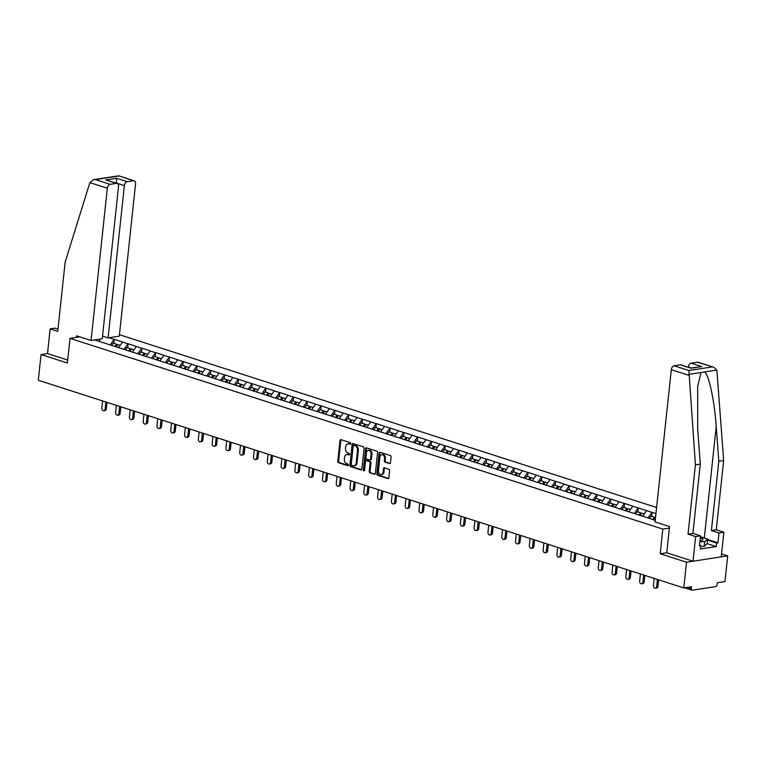 <?xml version="1.0" encoding="UTF-8"?>
<svg xmlns="http://www.w3.org/2000/svg" width="766" height="766" viewBox="0 0 766 766"><rect width="100%" height="100%" fill="white"/><g stroke="black" fill="none" stroke-linecap="round" stroke-linejoin="round"><path stroke-width="1.15" d="M350.742 443.648A0.833 0.603 -98.7 0 0 350.215 442.643L340.994 439.674A1.187 0.871 -98.7 0 0 340.008 440.546L337.787 461.285A1.187 0.871 -98.7 0 0 338.534 462.721L347.754 465.69A0.833 0.603 -98.7 0 0 347.927 464.072L346.73 463.689A3.811 2.777 -98.7 0 1 344.355 459.112L344.537 457.379A3.811 2.777 -98.7 0 1 346.73 454.506A3.811 2.777 -98.7 0 1 347.707 454.583L348.903 454.975A0.833 0.603 -98.7 0 0 349.076 453.357L347.879 452.974A3.811 2.777 -98.7 0 1 345.495 448.397L345.677 446.664A3.811 2.777 -98.7 0 1 347.879 443.792A3.811 2.777 -98.7 0 1 348.856 443.868L350.043 444.251A0.833 0.603 -98.7 0 0 350.742 443.648M389.454 463.669A1.187 0.871 -98.7 0 0 390.449 462.798L391.072 456.976A1.187 0.871 -98.7 0 0 390.325 455.55L380.089 452.256A1.187 0.871 -98.7 0 0 379.093 453.127L376.882 473.867A1.187 0.871 -98.7 0 0 377.628 475.293L387.864 478.587A1.187 0.871 -98.7 0 0 388.85 477.716L389.607 470.688A1.187 0.871 -98.7 0 0 388.86 469.261L384.475 467.844A1.187 0.871 -98.7 0 0 383.488 468.725L383.115 472.21A3.188 2.317 -98.7 0 1 381.276 474.614A3.188 2.317 -98.7 0 1 378.471 470.717L379.936 457.063A3.188 2.317 -98.7 0 1 381.774 454.65A3.188 2.317 -98.7 0 1 384.57 458.556L384.331 460.826A1.187 0.871 -98.7 0 0 385.078 462.262L390.047 463.583M660.196 553.741L686.537 562.215L683.789 587.924L38.3 380.252L41.048 354.543L67.389 363.027L70.022 338.371L662.829 529.086L660.196 553.741L666.755 552.736M364.089 448.292A1.187 0.871 -98.7 0 0 363.343 446.865L353.107 443.571A1.187 0.871 -98.7 0 0 352.111 444.443L349.899 465.182A1.187 0.871 -98.7 0 0 350.637 466.618L360.882 469.912A1.187 0.871 -98.7 0 0 361.868 469.031L364.089 448.292M366.598 447.909L376.834 451.203A1.187 0.871 -98.7 0 1 377.581 452.639L375.359 473.378A1.187 0.871 -98.7 0 1 374.373 474.25L369.988 472.842A1.187 0.871 -98.7 0 1 369.241 471.406L370.141 462.999A1.187 0.871 -98.7 0 0 369.404 461.563L366.493 460.634A1.187 0.871 -98.7 0 0 365.497 461.505L364.568 470.257A0.833 0.603 -98.7 0 1 363.352 469.874L365.602 448.78A1.187 0.871 -98.7 0 1 366.598 447.909M669.388 528.08L662.829 529.086M656.586 507.513L119.448 334.704M70.022 338.371L79.808 336.868M651.55 519.195L655.217 520.373M651.454 519.051L94.697 339.932M109.021 337.729L114.163 339.386L110.141 344.901M113.981 343.379L114.163 339.386M114.412 339.348L127.96 343.819L123.929 349.334M127.769 347.812L127.96 343.819M128.2 343.781L141.748 348.252L137.727 353.768M141.566 352.255L141.748 348.252M141.997 348.214L155.536 352.695L151.515 358.21M155.354 356.688L155.536 352.695M155.785 352.657L169.324 357.128L165.303 362.644M169.142 361.121L169.324 357.128M169.573 357.09L183.122 361.571L179.091 367.086M182.93 365.564L183.122 361.571M183.361 361.533L196.91 366.004L192.888 371.52M196.728 369.997L196.91 366.004M197.159 365.966L210.698 370.438L206.676 375.953M210.516 374.43L210.698 370.438M210.947 370.399L224.486 374.88L220.464 380.396M224.304 378.873L224.486 374.88M224.735 374.842L238.274 379.314L234.252 384.829M238.092 383.306L238.274 379.314M238.523 379.275L252.071 383.747L248.04 389.262M251.88 387.74L252.071 383.747M252.311 383.709L265.859 388.19L261.838 393.705M265.678 392.182L265.859 388.19M266.108 388.151L279.647 392.623L275.626 398.138M279.466 396.616L279.647 392.623M279.896 392.585L293.435 397.056L289.414 402.571M293.254 401.049L293.435 397.056M293.684 397.018L307.233 401.499L303.202 407.014M307.042 405.492L307.233 401.499M307.472 401.461L321.021 405.932L317 411.447M320.839 409.925L321.021 405.932M321.27 405.894L334.809 410.365L330.788 415.881M334.627 414.368L334.809 410.365M335.058 410.327L348.597 414.808L344.576 420.323M348.415 418.801L348.597 414.808M348.846 414.77L362.395 419.241L358.364 424.757M362.203 423.234L362.395 419.241M362.634 419.203L376.183 423.684L372.161 429.199M376.001 427.677L376.183 423.684M376.432 423.646L389.971 428.117L385.949 433.633M389.789 432.11L389.971 428.117M390.22 428.079L403.759 432.551L399.737 438.066M403.577 436.543L403.759 432.551M404.008 432.512L417.556 436.993L413.525 442.509M417.365 440.986L417.556 436.993M417.796 436.955L431.344 441.427L427.323 446.942M431.162 445.419L431.344 441.427M431.593 441.388L445.132 445.86L441.111 451.375M444.95 449.853L445.132 445.86M445.381 445.822L458.92 450.303L454.899 455.818M458.738 454.295L458.92 450.303M459.169 450.264L472.718 454.736L468.687 460.251M472.526 458.729L472.718 454.736M472.957 454.698L486.506 459.169L482.484 464.684M486.324 463.162L486.506 459.169M486.755 459.131L500.294 463.612L496.272 469.127M500.112 467.605L500.294 463.612M500.543 463.574L514.082 468.045L510.06 473.56M513.9 472.038L514.082 468.045M514.331 468.007L527.87 472.478L523.848 477.994M527.688 476.481L527.87 472.478M528.119 472.44L541.667 476.921L537.636 482.436M541.476 480.914L541.667 476.921M541.907 476.883L555.455 481.354L551.434 486.87M555.273 485.347L555.455 481.354M555.704 481.316L569.243 485.797L565.222 491.303M569.061 489.79L569.243 485.797M569.492 485.759L583.031 490.23L579.01 495.746M582.849 494.223L583.031 490.23M583.28 490.192L596.829 494.664L592.798 500.179M596.637 498.656L596.829 494.664M597.068 494.625L610.617 499.106L606.595 504.622M610.435 503.099L610.617 499.106M610.866 499.068L624.405 503.54L620.383 509.055M624.223 507.532L624.405 503.54M624.654 503.501L638.193 507.973L634.171 513.488M638.011 511.966L638.193 507.973M638.442 507.935L651.99 512.416L647.959 517.931M651.799 516.408L651.99 512.416M652.23 512.377L655.945 513.565M646.59 510.673L642.502 516.284M632.802 506.24L628.714 511.851M619.014 501.807L614.926 507.418M605.226 497.364L601.128 502.975M591.429 492.931L587.34 498.542M577.641 488.497L573.552 494.108M563.853 484.055L559.764 489.666M550.065 479.621L545.967 485.232M536.277 475.188L532.178 480.799M522.479 470.745L518.39 476.356M508.691 466.312L504.603 471.923M494.903 461.879L490.805 467.48M481.115 457.436L477.017 463.047M467.317 453.003L463.229 458.614M453.529 448.56L449.441 454.171M439.741 444.127L435.643 449.738M425.953 439.694L421.855 445.305M412.156 435.251L408.067 440.862M398.368 430.818L394.279 436.429M384.58 426.384L380.482 431.995M370.792 421.942L366.694 427.552M356.994 417.508L352.906 423.119M343.206 413.075L339.118 418.686M329.418 408.632L325.32 414.243M315.63 404.199L311.532 409.81M301.833 399.766L297.744 405.367M288.045 395.323L283.956 400.934M274.257 390.89L270.168 396.501M260.469 386.447L256.371 392.058M246.681 382.014L242.583 387.625M232.883 377.581L228.795 383.192M219.095 373.138L215.007 378.749M205.307 368.705L201.209 374.315M191.519 364.271L187.421 369.882M177.722 359.829L173.633 365.439M163.934 355.395L159.845 361.006M150.146 350.962L146.047 356.573M136.358 346.519L132.259 352.13M122.56 342.086L118.471 347.697M99.618 339.175L99.523 341.483M57.986 329.112L54.999 328.154L50.144 328.901L47.511 353.557L41.048 354.543M686.537 562.215L727.7 555.886L724.952 581.595L717.254 582.782L717.053 584.659A1.819 1.178 107.8 0 1 715.635 586.612L692.33 590.193A1.819 1.178 107.8 0 1 691.966 590.165A1.819 1.178 107.8 0 1 691.286 588.623L691.487 586.737L683.789 587.924M727.7 555.886L721.553 553.914M350.598 444.041L349.679 443.744A3.811 2.777 -98.7 0 0 348.702 443.658L347.879 443.792M346.73 454.506L347.553 454.382A3.811 2.777 -98.7 0 1 348.53 454.458L349.459 454.755M341.138 439.722A1.187 0.871 -98.7 0 0 340.832 440.421L338.61 461.161A1.187 0.871 -98.7 0 0 339.357 462.597L348.31 465.469M353.241 443.619A1.187 0.871 -98.7 0 0 352.935 444.318L350.723 465.058A1.187 0.871 -98.7 0 0 351.46 466.484L361.562 469.74M353.882 445.486A0.833 0.603 -98.7 0 0 353.193 446.099L351.249 464.311A0.833 0.603 -98.7 0 0 351.766 465.307L353.021 465.718A3.811 2.777 -98.7 0 0 353.997 465.795A3.811 2.777 -98.7 0 0 356.2 462.923L357.521 450.475A3.811 2.777 -98.7 0 0 355.146 445.898L353.882 445.486L354.706 445.362A0.833 0.603 -98.7 0 0 354.294 445.429M353.997 465.795L354.821 465.671A3.811 2.777 -98.7 0 0 357.023 462.798L356.2 462.923M354.706 445.362L355.97 445.764A3.811 2.777 -98.7 0 1 358.344 450.351L357.023 462.798M375.053 474.077L369.988 472.842M366.732 460.596A1.187 0.871 -98.7 0 1 367.316 460.5L370.217 461.438A1.187 0.871 -98.7 0 1 370.964 462.875L370.064 471.281A1.187 0.871 -98.7 0 0 370.811 472.718M366.732 447.957A1.187 0.871 -98.7 0 0 366.426 448.656L364.176 469.74A0.833 0.603 -98.7 0 0 364.463 470.602M371.079 454.267A3.188 2.317 -98.7 0 0 368.274 450.37A3.188 2.317 -98.7 0 0 366.435 452.773L365.918 457.589A1.187 0.871 -98.7 0 0 366.665 459.016L369.576 459.954A1.187 0.871 -98.7 0 0 370.562 459.083L371.079 454.267L371.903 454.142A3.188 2.317 -98.7 0 0 369.097 450.245L368.274 450.37M370.39 459.83A1.187 0.871 -98.7 0 0 371.386 458.949L370.562 459.083M371.903 454.142L371.386 458.949M381.774 454.65L382.588 454.525A3.188 2.317 -98.7 0 1 385.394 458.422L385.154 460.701A1.187 0.871 -98.7 0 0 385.901 462.137L390.143 463.497M381.276 474.614L382.1 474.489A3.188 2.317 -98.7 0 0 383.938 472.076L383.115 472.21M384.618 467.892A1.187 0.871 -98.7 0 0 384.312 468.591L383.938 472.076M380.223 452.294A1.187 0.871 -98.7 0 0 379.917 453.003L377.705 473.742A1.187 0.871 -98.7 0 0 378.452 475.169L388.544 478.415M105.105 409.073L106.34 408.881A2.25 1.637 81.3 0 1 105.038 410.576L103.803 410.767A2.25 1.637 -98.7 0 0 105.105 409.073L105.861 401.987M102.587 400.934L101.83 408.019A2.25 1.637 -98.7 0 0 103.803 410.767M114.929 346.558L116.547 344.202L113.148 343.111L111.587 345.361M117.275 345.188L116.547 344.202M116.078 346.921L117.696 344.576L120.166 345.37M106.34 408.881L107.029 402.37M118.893 413.506L120.128 413.324A2.25 1.637 81.3 0 1 118.835 415.019L117.6 415.201A2.25 1.637 -98.7 0 0 118.893 413.506L119.649 406.43M116.375 405.377L115.618 412.462A2.25 1.637 -98.7 0 0 117.6 415.201M128.717 350.991L130.344 348.645L126.936 347.544L125.385 349.803M131.063 349.631L130.344 348.645M129.866 351.364L131.493 349.009L133.964 349.803M120.128 413.324L120.827 406.803M132.681 417.949L133.916 417.757A2.25 1.637 81.3 0 1 132.623 419.452L131.388 419.644A2.25 1.637 -98.7 0 0 132.681 417.949L133.437 410.863M130.172 409.81L129.416 416.895A2.25 1.637 -98.7 0 0 131.388 419.644M142.505 355.434L144.132 353.078L140.724 351.987L139.173 354.237M144.851 354.064L144.132 353.078M143.654 355.797L145.281 353.442L147.752 354.237M133.916 417.757L134.615 411.237M146.469 422.382L147.704 422.19A2.25 1.637 81.3 0 1 146.411 423.885L145.176 424.077A2.25 1.637 -98.7 0 0 146.469 422.382L147.225 415.296M143.96 414.243L143.204 421.329A2.25 1.637 -98.7 0 0 145.176 424.077M156.302 359.867L157.92 357.511L154.521 356.42L152.961 358.67M158.648 358.498L157.92 357.511M157.451 360.231L159.069 357.885L161.54 358.68M147.704 422.19L148.403 415.679M160.266 426.825L161.502 426.633A2.25 1.637 81.3 0 1 160.199 428.328L158.964 428.52A2.25 1.637 -98.7 0 0 160.266 426.825L161.023 419.739M157.748 418.686L156.992 425.772A2.25 1.637 -98.7 0 0 158.964 428.52M170.09 364.3L171.708 361.954L168.309 360.853L166.749 363.113M172.436 362.94L171.708 361.954M171.239 364.673L172.857 362.318L175.328 363.113M161.502 426.633L162.191 420.113M174.054 431.258L175.29 431.067A2.25 1.637 81.3 0 1 173.997 432.761L172.762 432.953A2.25 1.637 -98.7 0 0 174.054 431.258L174.811 424.173M171.536 423.119L170.78 430.205A2.25 1.637 -98.7 0 0 172.762 432.953M183.878 368.743L185.506 366.387L182.097 365.296L180.546 367.546M186.224 367.374L185.506 366.387M185.027 369.107L186.655 366.761L189.116 367.556M175.29 431.067L175.989 424.555M699.98 540.633A7.89 1.848 6.1 0 0 702.173 540.212A7.89 1.848 6.1 0 0 702.633 538.891A7.89 1.848 6.1 0 0 700.277 537.799M700.402 536.717L707.592 539.034L707.095 543.726L704.165 546.445L700.66 546.35M707.592 539.034L704.672 541.753L699.875 541.619M704.165 546.445L704.672 541.753M89.881 182.624L93.682 179.646L95.453 179.598L110.18 184.338A3.648 2.346 107.8 0 0 107.326 188.235L89.881 182.624L65.148 262.087L57.747 331.352L50.144 328.901M102.539 336.082L108.102 337.873L119.295 336.15L135.563 183.897A3.648 2.346 107.8 0 0 134.213 180.805A3.648 2.346 107.8 0 0 133.476 180.757L127.213 181.714A3.648 2.346 107.8 0 0 124.37 185.621L116.413 183.055L116.614 178.306L127.213 181.714M108.102 337.873L124.37 185.621M76.399 337.394L76.562 335.824L91.058 340.487L102.251 338.764L118.529 186.511A3.648 2.346 107.8 0 0 117.169 183.428A3.648 2.346 107.8 0 0 116.432 183.371L110.18 184.338M91.058 340.487L107.326 188.235M47.511 353.557L67.705 360.049M116.432 183.371L105.823 179.962L117.169 183.428M133.476 180.757L118.682 175.807L134.213 180.805M707.545 539.484L717.962 542.835L719.015 532.983L711.413 530.532L718.814 461.276L723.669 460.529L716.871 370.074L713.73 367.249L697.462 362.203A3.648 2.346 -72.2 0 1 698.199 362.251L713.73 367.249M718.814 461.276L716.22 426.47C714.64 401.719 708.866 374.593 704.615 371.96L701.024 372.506L697.663 386.361L697.702 429.324L700.296 464.119L692.895 533.375L700.488 535.827L699.435 545.689L700.756 545.488L700.383 549.002L716.267 546.56L716.641 543.046L707.478 540.097M719.015 532.983L723.87 532.236L721.237 556.882L693 561.219L666.746 552.774L669.541 526.596L655.045 521.933L671.313 369.681A3.648 2.346 -72.2 0 1 674.166 365.784L680.419 364.817A3.648 2.346 -72.2 0 1 681.156 364.875L691.028 368.235L680.419 364.817M711.413 530.532L716.267 529.785L723.87 532.236M723.669 460.529L716.267 529.785M674.166 365.784L688.883 370.514L695.432 464.866L688.031 534.122L695.633 536.573L700.488 535.827M695.633 536.573L693 561.219M717.962 542.835L716.641 543.046M688.031 534.122L692.895 533.375M695.432 464.866L700.296 464.119M691.21 367.986L688.356 367.067A3.648 2.346 -72.2 0 1 691.2 363.161L697.462 362.203M699.502 545.076L700.756 545.488M716.267 546.56L707.104 543.611M691.2 363.161L701.809 366.579L690.951 368.025M187.842 435.691L189.078 435.5A2.25 1.637 81.3 0 1 187.785 437.195L186.55 437.386A2.25 1.637 -98.7 0 0 187.842 435.691L188.599 428.606M185.334 427.562L184.568 434.638A2.25 1.637 -98.7 0 0 186.55 437.386M197.666 373.176L199.294 370.821L195.885 369.729L194.334 371.989M200.012 371.807L199.294 370.821M198.815 373.549L200.443 371.194L202.913 371.989M189.078 435.5L189.776 428.989M201.63 440.134L202.866 439.943A2.25 1.637 81.3 0 1 201.573 441.637L200.338 441.829A2.25 1.637 -98.7 0 0 201.63 440.134L202.387 433.049M199.122 431.995L198.365 439.081A2.25 1.637 -98.7 0 0 200.338 441.829M211.464 377.609L213.082 375.263L209.683 374.162L208.122 376.422M213.81 376.25L213.082 375.263M212.613 377.983L214.231 375.627L216.701 376.422M202.866 439.943L203.565 433.422M215.428 444.567L216.654 444.376A2.25 1.637 81.3 0 1 215.361 446.071L214.126 446.262A2.25 1.637 -98.7 0 0 215.428 444.567L216.184 437.482M212.91 436.429L212.153 443.514A2.25 1.637 -98.7 0 0 214.126 446.262M225.252 382.052L226.87 379.697L223.471 378.605L221.91 380.855M227.598 380.683L226.87 379.697M226.401 382.416L228.019 380.07L230.489 380.865M216.654 444.376L217.352 437.865M229.216 449L230.451 448.809A2.25 1.637 81.3 0 1 229.158 450.504L227.923 450.695A2.25 1.637 -98.7 0 0 229.216 449L229.972 441.925M226.698 440.871L225.941 447.947A2.25 1.637 -98.7 0 0 227.923 450.695M239.04 386.485L240.668 384.13L237.259 383.038L235.708 385.298M241.386 385.126L240.668 384.13M240.189 386.859L241.817 384.503L244.277 385.298M230.451 448.809L231.141 442.298M243.004 453.443L244.239 453.252A2.25 1.637 81.3 0 1 242.946 454.947L241.711 455.138A2.25 1.637 -98.7 0 0 243.004 453.443L243.76 446.358M240.486 445.305L239.729 452.39A2.25 1.637 -98.7 0 0 241.711 455.138M252.828 390.919L254.456 388.573L251.047 387.472L249.496 389.731M255.174 389.559L254.456 388.573M253.977 391.292L255.605 388.937L258.075 389.731M244.239 453.252L244.938 446.731M256.792 457.877L258.027 457.685A2.25 1.637 81.3 0 1 256.734 459.38L255.499 459.571A2.25 1.637 -98.7 0 0 256.792 457.877L257.548 450.791M254.283 449.738L253.527 456.823A2.25 1.637 -98.7 0 0 255.499 459.571M266.625 395.361L268.244 393.006L264.845 391.914L263.284 394.164M268.971 393.992L268.244 393.006M267.774 395.725L269.393 393.379L271.863 394.174M258.027 457.685L258.726 451.174M270.58 462.31L271.815 462.128A2.25 1.637 81.3 0 1 270.522 463.823L269.287 464.005A2.25 1.637 -98.7 0 0 270.58 462.31L271.346 455.234M268.071 454.181L267.315 461.256A2.25 1.637 -98.7 0 0 269.287 464.005M280.413 399.795L282.032 397.439L278.632 396.348L277.072 398.607M282.759 398.435L282.032 397.439M281.562 400.168L283.181 397.813L285.651 398.607M271.815 462.128L272.514 455.607M284.377 466.753L285.613 466.561A2.25 1.637 81.3 0 1 284.32 468.256L283.085 468.447A2.25 1.637 -98.7 0 0 284.377 466.753L285.134 459.667M281.859 458.614L281.103 465.699A2.25 1.637 -98.7 0 0 283.085 468.447M294.201 404.228L295.82 401.882L292.421 400.781L290.869 403.04M296.547 402.868L295.82 401.882M295.35 404.601L296.978 402.246L299.439 403.04M285.613 466.561L286.302 460.04M298.166 471.186L299.401 470.994A2.25 1.637 81.3 0 1 298.108 472.689L296.873 472.881A2.25 1.637 -98.7 0 0 298.166 471.186L298.922 464.1M295.647 463.047L294.891 470.132A2.25 1.637 -98.7 0 0 296.873 472.881M307.989 408.671L309.617 406.315L306.209 405.224L304.657 407.474M310.335 407.301L309.617 406.315M309.138 409.034L310.766 406.689L313.237 407.483M299.401 470.994L300.1 464.483M311.954 475.619L313.189 475.437A2.25 1.637 81.3 0 1 311.896 477.132L310.661 477.314A2.25 1.637 -98.7 0 0 311.954 475.619L312.71 468.543M309.445 467.49L308.688 474.575A2.25 1.637 -98.7 0 0 310.661 477.314M321.787 413.104L323.405 410.758L320.006 409.657L318.445 411.916M324.123 411.744L323.405 410.758M322.936 413.477L324.554 411.122L327.025 411.916M313.189 475.437L313.888 468.916M325.741 480.062L326.977 479.87A2.25 1.637 81.3 0 1 325.684 481.565L324.449 481.757A2.25 1.637 -98.7 0 0 325.741 480.062L326.498 472.976M323.233 471.923L322.476 479.009A2.25 1.637 -98.7 0 0 324.449 481.757M335.575 417.547L337.193 415.191L333.794 414.1L332.233 416.35M337.921 416.177L337.193 415.191M336.724 417.91L338.342 415.555L340.813 416.35M326.977 479.87L327.676 473.35M339.539 484.495L340.774 484.304A2.25 1.637 81.3 0 1 339.472 485.998L338.246 486.19A2.25 1.637 -98.7 0 0 339.539 484.495L340.296 477.41M337.021 476.356L336.264 483.442A2.25 1.637 -98.7 0 0 338.246 486.19M349.363 421.98L350.981 419.624L347.582 418.533L346.021 420.783M351.709 420.611L350.981 419.624M350.512 422.344L352.13 419.998L354.601 420.793M340.774 484.304L341.464 477.793M353.327 488.938L354.562 488.746A2.25 1.637 81.3 0 1 353.27 490.441L352.034 490.623A2.25 1.637 -98.7 0 0 353.327 488.938L354.084 481.852M350.809 480.799L350.052 487.885A2.25 1.637 -98.7 0 0 352.034 490.623M363.151 426.413L364.779 424.067L361.37 422.966L359.819 425.226M365.497 425.053L364.779 424.067M364.3 426.786L365.928 424.431L368.398 425.226M354.562 488.746L355.261 482.226M367.115 493.371L368.35 493.18A2.25 1.637 81.3 0 1 367.058 494.874L365.822 495.066A2.25 1.637 -98.7 0 0 367.115 493.371L367.871 486.286M364.606 485.232L363.85 492.318A2.25 1.637 -98.7 0 0 365.822 495.066M376.939 430.856L378.567 428.5L375.158 427.409L373.607 429.659M379.285 429.487L378.567 428.5M378.088 431.22L379.716 428.874L382.186 429.669M368.35 493.18L369.049 486.669M380.903 497.804L382.138 497.613A2.25 1.637 81.3 0 1 380.846 499.308L379.61 499.499A2.25 1.637 -98.7 0 0 380.903 497.804L381.66 490.719M378.394 489.675L377.638 496.751A2.25 1.637 -98.7 0 0 379.61 499.499M390.737 435.289L392.355 432.934L388.956 431.842L387.395 434.102M393.082 433.92L392.355 432.934M391.886 435.663L393.504 433.307L395.974 434.102M382.138 497.613L382.837 491.102M394.701 502.247L395.936 502.056A2.25 1.637 81.3 0 1 394.634 503.75L393.398 503.942A2.25 1.637 -98.7 0 0 394.701 502.247L395.457 495.162M392.182 494.108L391.426 501.194A2.25 1.637 -98.7 0 0 393.398 503.942M404.525 439.722L406.143 437.376L402.744 436.275L401.183 438.535M406.87 438.363L406.143 437.376M405.674 440.096L407.292 437.74L409.762 438.535M395.936 502.056L396.625 495.535M408.489 506.68L409.724 506.489A2.25 1.637 81.3 0 1 408.431 508.184L407.196 508.375A2.25 1.637 -98.7 0 0 408.489 506.68L409.245 499.595M405.97 498.542L405.214 505.627A2.25 1.637 -98.7 0 0 407.196 508.375M418.313 444.165L419.94 441.81L416.532 440.718L414.981 442.968M420.658 442.796L419.94 441.81M419.462 444.529L421.089 442.183L423.56 442.978M409.724 506.489L410.423 499.978M422.277 511.113L423.512 510.922A2.25 1.637 81.3 0 1 422.219 512.617L420.984 512.808A2.25 1.637 -98.7 0 0 422.277 511.113L423.033 504.038M419.768 502.984L419.012 510.06A2.25 1.637 -98.7 0 0 420.984 512.808M432.101 448.598L433.728 446.243L430.32 445.151L428.769 447.411M434.446 447.239L433.728 446.243M433.25 448.972L434.877 446.616L437.348 447.411M423.512 510.922L424.211 504.411M436.065 515.556L437.3 515.365A2.25 1.637 81.3 0 1 436.007 517.06L434.772 517.251A2.25 1.637 -98.7 0 0 436.065 515.556L436.821 508.471M433.556 507.418L432.8 514.503A2.25 1.637 -98.7 0 0 434.772 517.251M445.898 453.032L447.516 450.686L444.117 449.585L442.556 451.844M448.244 451.672L447.516 450.686M447.047 453.405L448.665 451.05L451.136 451.844M437.3 515.365L437.999 508.844M449.862 519.99L451.097 519.798A2.25 1.637 81.3 0 1 449.795 521.493L448.56 521.684A2.25 1.637 -98.7 0 0 449.862 519.99L450.619 512.904M447.344 511.851L446.588 518.936A2.25 1.637 -98.7 0 0 448.56 521.684M459.686 457.474L461.304 455.119L457.905 454.027L456.345 456.277M462.032 456.105L461.304 455.119M460.835 457.838L462.453 455.492L464.924 456.287M451.097 519.798L451.787 513.287M463.65 524.423L464.885 524.241A2.25 1.637 81.3 0 1 463.593 525.936L462.358 526.118A2.25 1.637 -98.7 0 0 463.65 524.423L464.407 517.347M461.132 516.294L460.376 523.37A2.25 1.637 -98.7 0 0 462.358 526.118M473.474 461.908L475.102 459.552L471.693 458.461L470.142 460.72M475.82 460.548L475.102 459.552M474.623 462.281L476.251 459.926L478.712 460.72M464.885 524.241L465.584 517.72M477.438 528.866L478.673 528.674A2.25 1.637 81.3 0 1 477.381 530.369L476.146 530.56A2.25 1.637 -98.7 0 0 477.438 528.866L478.195 521.78M474.93 520.727L474.164 527.812A2.25 1.637 -98.7 0 0 476.146 530.56M487.262 466.341L488.89 463.995L485.481 462.894L483.93 465.154M489.608 464.981L488.89 463.995M488.411 466.714L490.039 464.359L492.509 465.154M478.673 528.674L479.372 522.153M491.226 533.299L492.461 533.107A2.25 1.637 81.3 0 1 491.169 534.802L489.934 534.994A2.25 1.637 -98.7 0 0 491.226 533.299L491.983 526.213M488.718 525.16L487.961 532.246A2.25 1.637 -98.7 0 0 489.934 534.994M501.06 470.784L502.678 468.428L499.279 467.337L497.718 469.587M503.406 469.414L502.678 468.428M502.209 471.147L503.827 468.802L506.297 469.596M492.461 533.107L493.16 526.596M505.024 537.732L506.249 537.55A2.25 1.637 81.3 0 1 504.957 539.245L503.722 539.427A2.25 1.637 -98.7 0 0 505.024 537.732L505.78 530.656M502.506 529.603L501.749 536.688A2.25 1.637 -98.7 0 0 503.722 539.427M514.848 475.217L516.466 472.871L513.067 471.77L511.506 474.03M517.194 473.857L516.466 472.871M515.997 475.59L517.615 473.235L520.085 474.03M506.249 537.55L506.948 531.029M518.812 542.175L520.047 541.983A2.25 1.637 81.3 0 1 518.754 543.678L517.519 543.87A2.25 1.637 -98.7 0 0 518.812 542.175L519.568 535.089M516.294 534.036L515.537 541.122A2.25 1.637 -98.7 0 0 517.519 543.87M528.636 479.65L530.264 477.304L526.855 476.213L525.304 478.463M530.982 478.29L530.264 477.304M529.785 480.023L531.413 477.668L533.873 478.463M520.047 541.983L520.736 535.463M532.6 546.608L533.835 546.417A2.25 1.637 81.3 0 1 532.542 548.111L531.307 548.303A2.25 1.637 -98.7 0 0 532.6 546.608L533.356 539.523M530.082 538.469L529.325 545.555A2.25 1.637 -98.7 0 0 531.307 548.303M542.424 484.093L544.052 481.737L540.643 480.646L539.092 482.896M544.77 482.724L544.052 481.737M543.573 484.457L545.201 482.111L547.671 482.906M533.835 546.417L534.534 539.906M546.388 551.051L547.623 550.859A2.25 1.637 81.3 0 1 546.33 552.554L545.095 552.736A2.25 1.637 -98.7 0 0 546.388 551.051L547.144 543.965M543.879 542.912L543.123 549.998A2.25 1.637 -98.7 0 0 545.095 552.736M556.221 488.526L557.84 486.18L554.44 485.079L552.88 487.339M558.567 487.166L557.84 486.18M557.37 488.9L558.988 486.544L561.459 487.339M547.623 550.859L548.322 544.339M560.176 555.484L561.411 555.293A2.25 1.637 81.3 0 1 560.118 556.987L558.883 557.179A2.25 1.637 -98.7 0 0 560.176 555.484L560.942 548.399M557.667 547.345L556.911 554.431A2.25 1.637 -98.7 0 0 558.883 557.179M570.009 492.969L571.628 490.613L568.228 489.522L566.668 491.772M572.355 491.6L571.628 490.613M571.158 493.333L572.777 490.987L575.247 491.782M561.411 555.293L562.11 548.782M573.973 559.917L575.209 559.726A2.25 1.637 81.3 0 1 573.916 561.421L572.681 561.612A2.25 1.637 -98.7 0 0 573.973 559.917L574.73 552.832M571.455 551.788L570.699 558.864A2.25 1.637 -98.7 0 0 572.681 561.612M583.797 497.402L585.415 495.047L582.016 493.955L580.465 496.215M586.143 496.033L585.415 495.047M584.946 497.776L586.574 495.42L589.035 496.215M575.209 559.726L575.898 553.215M587.761 564.36L588.997 564.169A2.25 1.637 81.3 0 1 587.704 565.863L586.469 566.055A2.25 1.637 -98.7 0 0 587.761 564.36L588.518 557.275M585.243 556.221L584.487 563.307A2.25 1.637 -98.7 0 0 586.469 566.055M597.585 501.835L599.213 499.489L595.804 498.388L594.253 500.648M599.931 500.476L599.213 499.489M598.734 502.209L600.362 499.853L602.832 500.648M588.997 564.169L589.696 557.648M601.549 568.793L602.785 568.602A2.25 1.637 81.3 0 1 601.492 570.297L600.257 570.488A2.25 1.637 -98.7 0 0 601.549 568.793L602.306 561.708M599.041 560.655L598.284 567.74A2.25 1.637 -98.7 0 0 600.257 570.488M611.383 506.278L613.001 503.923L609.602 502.831L608.041 505.081M613.719 504.909L613.001 503.923M612.532 506.642L614.15 504.296L616.62 505.091M602.785 568.602L603.484 562.091M615.337 573.227L616.573 573.035A2.25 1.637 81.3 0 1 615.28 574.73L614.045 574.921A2.25 1.637 -98.7 0 0 615.337 573.227L616.094 566.151M612.829 565.097L612.072 572.173A2.25 1.637 -98.7 0 0 614.045 574.921M625.171 510.711L626.789 508.356L623.39 507.264L621.829 509.524M627.517 509.342L626.789 508.356M626.32 511.085L627.938 508.729L630.408 509.524M616.573 573.035L617.272 566.524M629.135 577.669L630.37 577.478A2.25 1.637 81.3 0 1 629.068 579.173L627.842 579.364A2.25 1.637 -98.7 0 0 629.135 577.669L629.891 570.584M626.617 569.531L625.86 576.616A2.25 1.637 -98.7 0 0 627.842 579.364M638.959 515.145L640.577 512.799L637.178 511.698L635.617 513.957M641.305 513.785L640.577 512.799M640.108 515.518L641.726 513.163L644.196 513.957M630.37 577.478L631.06 570.957M642.923 582.103L644.158 581.911A2.25 1.637 81.3 0 1 642.865 583.606L641.63 583.797A2.25 1.637 -98.7 0 0 642.923 582.103L643.679 575.017M640.405 573.964L639.648 581.049A2.25 1.637 -98.7 0 0 641.63 583.797M652.747 519.587L654.375 517.232L650.966 516.14L649.415 518.39M655.093 518.218L654.375 517.232M653.896 519.951L655.505 517.625M644.158 581.911L644.857 575.4M656.711 586.536L657.946 586.354A2.25 1.637 81.3 0 1 656.654 588.049L655.418 588.231A2.25 1.637 -98.7 0 0 656.711 586.536L657.467 579.46M654.202 578.407L653.446 585.483A2.25 1.637 -98.7 0 0 655.418 588.231M657.946 586.354L658.645 579.833M687.399 587.369L691.286 588.623M349.679 443.744L348.856 443.868M348.53 454.458L347.707 454.583M339.357 462.597L338.534 462.721M338.61 461.161L337.787 461.285M340.832 440.421L340.008 440.546M361.466 469.817L360.882 469.912M351.46 466.484L350.637 466.618M350.723 465.058L349.899 465.182M352.935 444.318L352.111 444.443M358.344 450.351L357.521 450.475M355.97 445.764L355.146 445.898M374.957 474.164L374.373 474.25M370.064 471.281L369.241 471.406M370.964 462.875L370.141 462.999M370.217 461.438L369.404 461.563M367.316 460.5L366.493 460.634M364.176 469.74L363.352 469.874M366.426 448.656L365.602 448.78M385.901 462.137L385.078 462.262M385.154 460.701L384.331 460.826M385.394 458.422L384.57 458.556M384.312 468.591L383.488 468.725M388.448 478.501L387.864 478.587M378.452 475.169L377.628 475.293M377.705 473.742L376.882 473.867M379.917 453.003L379.093 453.127M118.759 176.017L95.453 179.598M105.823 179.962L116.614 178.306M716.871 370.074L704.615 371.96M701.024 372.506L688.778 374.392M688.883 370.514L712.179 366.933M701.809 366.579L691.028 368.235M688.768 375.292L671.313 369.681M704.308 537.981L716.22 426.47M684.613 587.8L691.966 590.165M354.495 445.343L353.672 445.477M367.01 460.481L366.186 460.605M370.696 459.849L369.873 459.983M118.673 175.807L93.682 179.646"/></g></svg>
